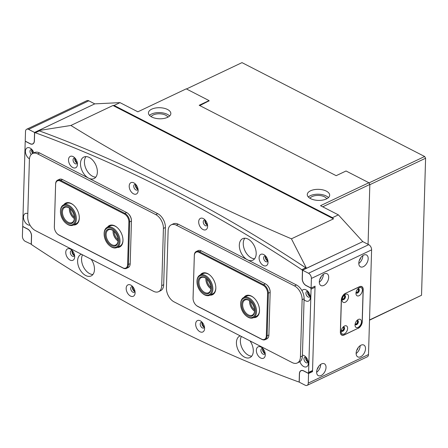 <?xml version="1.0" encoding="UTF-8"?>
<svg xmlns="http://www.w3.org/2000/svg" width="448" height="448" viewBox="0 0 448 448"><rect width="100%" height="100%" fill="white"/><g stroke="black" fill="none" stroke-linecap="round" stroke-linejoin="round"><path stroke-width="0.67" d="M250.012 340.9A11.906 7.442 64.6 0 1 253.299 351.142A11.906 7.442 64.6 0 1 249.967 357.56A11.906 7.442 64.6 0 1 240.968 354.295A11.906 7.442 64.6 0 1 236.426 342.468A11.906 7.442 64.6 0 1 239.758 336.05A11.906 7.442 64.6 0 1 240.212 335.866M248.506 355.275A11.906 7.442 -115.4 0 1 241.382 336.465A11.906 7.442 -115.4 0 0 240.374 340.592A11.906 7.442 -115.4 0 0 251.714 356.149M256.189 253.775A11.906 7.442 64.6 0 1 252.857 260.193A11.906 7.442 64.6 0 1 243.858 256.928A11.906 7.442 64.6 0 1 239.316 245.101A11.906 7.442 64.6 0 1 242.648 238.683A11.906 7.442 64.6 0 1 251.642 241.948A11.906 7.442 64.6 0 1 256.189 253.775M251.395 257.908A11.906 7.442 -115.4 0 1 244.115 248.623A11.906 7.442 -115.4 0 1 244.849 238.218A11.906 7.442 -115.4 0 0 243.264 243.225A11.906 7.442 -115.4 0 0 254.604 258.782M81.39 254.234A11.906 7.442 -115.4 0 0 80.937 254.425A11.906 7.442 -115.4 0 0 77.599 260.842A11.906 7.442 -115.4 0 0 82.146 272.67A11.906 7.442 -115.4 0 0 91.14 275.929A11.906 7.442 -115.4 0 0 94.478 269.511A11.906 7.442 -115.4 0 0 91.185 259.269M92.893 274.518A11.906 7.442 64.6 0 1 81.547 258.966A11.906 7.442 64.6 0 1 82.555 254.834A11.906 7.442 -115.4 0 0 89.678 273.65M80.489 163.475A11.906 7.442 -115.4 0 0 85.036 175.302A11.906 7.442 -115.4 0 0 94.03 178.562A11.906 7.442 -115.4 0 0 97.367 172.144A11.906 7.442 -115.4 0 0 92.82 160.317A11.906 7.442 -115.4 0 0 83.826 157.058A11.906 7.442 -115.4 0 0 80.489 163.475M95.782 177.15A11.906 7.442 64.6 0 1 84.437 161.599A11.906 7.442 64.6 0 1 86.022 156.593A11.906 7.442 -115.4 0 0 85.294 166.998A11.906 7.442 -115.4 0 0 92.568 176.282M256.351 350.235A6.3 3.942 -115.4 0 0 260.652 358.008A6.3 3.942 -115.4 0 0 265.283 354.827A6.3 3.942 -115.4 0 0 265.283 354.581A6.3 3.942 -115.4 0 0 262.058 347.777A6.3 3.942 -115.4 0 0 256.351 350.235M262.987 348.695A3.08 1.926 -115.4 0 0 261.766 348.673A3.08 1.926 -115.4 0 0 260.904 350.33A3.08 1.926 -115.4 0 0 262.08 353.394A3.08 1.926 -115.4 0 0 264.41 354.239A3.08 1.926 -115.4 0 0 265.16 353.276M265.082 353.494A3.08 1.926 64.6 0 1 262.578 349.535A3.08 1.926 64.6 0 1 262.769 348.617M195.653 323.982A6.3 3.942 -115.4 0 0 199.959 331.755A6.3 3.942 -115.4 0 0 204.585 328.574A6.3 3.942 -115.4 0 0 204.59 328.328A6.3 3.942 -115.4 0 0 201.359 321.524A6.3 3.942 -115.4 0 0 195.653 323.982M202.294 322.442A3.08 1.926 -115.4 0 0 201.068 322.42A3.08 1.926 -115.4 0 0 200.206 324.078A3.08 1.926 -115.4 0 0 201.382 327.141A3.08 1.926 -115.4 0 0 203.711 327.986A3.08 1.926 -115.4 0 0 204.467 327.023M204.389 327.242A3.08 1.926 64.6 0 1 201.886 323.282A3.08 1.926 64.6 0 1 202.07 322.364M259.095 257.74A6.3 3.942 -115.4 0 0 263.396 265.513A6.3 3.942 -115.4 0 0 268.027 262.332A6.3 3.942 -115.4 0 0 268.033 262.086A6.3 3.942 -115.4 0 0 264.802 255.276A6.3 3.942 -115.4 0 0 259.095 257.74M265.737 256.194A3.08 1.926 -115.4 0 0 264.51 256.172A3.08 1.926 -115.4 0 0 263.648 257.835A3.08 1.926 -115.4 0 0 264.824 260.893A3.08 1.926 -115.4 0 0 267.154 261.738A3.08 1.926 -115.4 0 0 267.91 260.775M267.826 260.999A3.08 1.926 64.6 0 1 265.328 257.04A3.08 1.926 64.6 0 1 265.513 256.122M198.688 221.749A6.3 3.942 -115.4 0 0 202.989 229.522A6.3 3.942 -115.4 0 0 207.62 226.341A6.3 3.942 -115.4 0 0 207.626 226.094A6.3 3.942 -115.4 0 0 204.394 219.285A6.3 3.942 -115.4 0 0 198.688 221.749M205.33 220.209A3.08 1.926 -115.4 0 0 204.103 220.186A3.08 1.926 -115.4 0 0 203.241 221.844A3.08 1.926 -115.4 0 0 204.417 224.907A3.08 1.926 -115.4 0 0 206.746 225.753A3.08 1.926 -115.4 0 0 207.502 224.79M207.418 225.008A3.08 1.926 64.6 0 1 204.921 221.049A3.08 1.926 64.6 0 1 205.106 220.13M27.804 213.634A6.3 3.942 -115.4 0 0 23.475 216.961A6.3 3.942 -115.4 0 0 30.01 225.148M299.891 361.67A6.3 3.942 -115.4 0 0 304.836 366.957A6.3 3.942 -115.4 0 0 308.364 363.378A6.3 3.942 -115.4 0 0 308.364 363.132A6.3 3.942 -115.4 0 0 305.138 356.322A6.3 3.942 -115.4 0 0 302.428 355.146M306.068 357.246A3.08 1.926 -115.4 0 0 304.847 357.218A3.08 1.926 -115.4 0 0 303.985 358.882A3.08 1.926 -115.4 0 0 305.161 361.945A3.08 1.926 -115.4 0 0 307.49 362.785A3.08 1.926 -115.4 0 0 308.246 361.822M308.162 362.046A3.08 1.926 64.6 0 1 305.659 358.086A3.08 1.926 64.6 0 1 305.85 357.168M65.761 252.286A6.3 3.942 -115.4 0 0 70.067 260.058A6.3 3.942 -115.4 0 0 74.693 256.878A6.3 3.942 -115.4 0 0 74.698 256.631A6.3 3.942 -115.4 0 0 71.467 249.822A6.3 3.942 -115.4 0 0 65.761 252.286M72.402 250.74A3.08 1.926 -115.4 0 0 71.176 250.718A3.08 1.926 -115.4 0 0 70.314 252.381A3.08 1.926 -115.4 0 0 71.49 255.438A3.08 1.926 -115.4 0 0 73.819 256.284A3.08 1.926 -115.4 0 0 74.575 255.321M74.497 255.545A3.08 1.926 64.6 0 1 71.994 251.586A3.08 1.926 64.6 0 1 72.178 250.667M126.168 288.271A6.3 3.942 -115.4 0 0 130.474 296.044A6.3 3.942 -115.4 0 0 135.1 292.863A6.3 3.942 -115.4 0 0 135.106 292.617A6.3 3.942 -115.4 0 0 131.874 285.813A6.3 3.942 -115.4 0 0 126.168 288.271M132.81 286.731A3.08 1.926 -115.4 0 0 131.583 286.709A3.08 1.926 -115.4 0 0 130.721 288.366A3.08 1.926 -115.4 0 0 131.897 291.43A3.08 1.926 -115.4 0 0 134.226 292.275A3.08 1.926 -115.4 0 0 134.982 291.312M134.904 291.53A3.08 1.926 64.6 0 1 132.401 287.571A3.08 1.926 64.6 0 1 132.586 286.653M33.88 152.891A6.3 3.942 -115.4 0 0 31.13 148.775A6.3 3.942 -115.4 0 0 25.424 151.234A6.3 3.942 -115.4 0 0 29.45 158.855M32.066 149.694A3.08 1.926 -115.4 0 0 30.839 149.671A3.08 1.926 -115.4 0 0 29.977 151.334A3.08 1.926 -115.4 0 0 31.231 154.476M32.704 153.446A3.08 1.926 64.6 0 1 31.657 150.534A3.08 1.926 64.6 0 1 31.842 149.615M304.074 299.634A6.3 3.942 -115.4 0 0 310.313 297.657A6.3 3.942 -115.4 0 0 310.318 297.41A6.3 3.942 -115.4 0 0 307.087 290.601A6.3 3.942 -115.4 0 0 301.997 290.735M308.022 291.525A3.08 1.926 -115.4 0 0 306.796 291.497A3.08 1.926 -115.4 0 0 305.934 293.16A3.08 1.926 -115.4 0 0 307.11 296.223A3.08 1.926 -115.4 0 0 309.439 297.063A3.08 1.926 -115.4 0 0 310.195 296.1M310.117 296.324A3.08 1.926 64.6 0 1 307.614 292.365A3.08 1.926 64.6 0 1 307.798 291.446M68.505 159.785A6.3 3.942 -115.4 0 0 72.811 167.558A6.3 3.942 -115.4 0 0 77.442 164.377A6.3 3.942 -115.4 0 0 77.442 164.13A6.3 3.942 -115.4 0 0 74.211 157.321A6.3 3.942 -115.4 0 0 68.505 159.785M75.146 158.245A3.08 1.926 -115.4 0 0 73.92 158.222A3.08 1.926 -115.4 0 0 73.058 159.88A3.08 1.926 -115.4 0 0 74.234 162.943A3.08 1.926 -115.4 0 0 76.563 163.789A3.08 1.926 -115.4 0 0 77.319 162.826M77.241 163.044A3.08 1.926 64.6 0 1 74.738 159.085A3.08 1.926 64.6 0 1 74.922 158.166M129.203 186.038A6.3 3.942 -115.4 0 0 133.504 193.81A6.3 3.942 -115.4 0 0 138.135 190.63A6.3 3.942 -115.4 0 0 138.141 190.383A6.3 3.942 -115.4 0 0 134.91 183.574A6.3 3.942 -115.4 0 0 129.203 186.038M135.845 184.498A3.08 1.926 -115.4 0 0 134.618 184.475A3.08 1.926 -115.4 0 0 133.756 186.133A3.08 1.926 -115.4 0 0 134.932 189.196A3.08 1.926 -115.4 0 0 137.262 190.042A3.08 1.926 -115.4 0 0 138.018 189.078M137.934 189.297A3.08 1.926 64.6 0 1 135.436 185.338A3.08 1.926 64.6 0 1 135.621 184.419M308.599 372.394L311.069 289.145A1.12 0.7 -115.4 0 0 310.307 287.767L306.135 285.622A5.74 3.59 64.6 0 1 302.215 278.538L302.439 271.006A1.12 0.7 -115.4 0 0 301.767 269.679A1582.42 989.744 -115.4 0 0 35.353 132.754A1.12 0.7 -115.4 0 0 34.938 132.759A1.12 0.7 -115.4 0 0 34.625 133.364L34.401 140.896A5.74 3.59 64.6 0 1 32.788 143.993A5.74 3.59 64.6 0 1 30.178 143.797L26.012 141.652A1.12 0.7 -115.4 0 0 25.502 141.613A1.12 0.7 -115.4 0 0 25.189 142.218L22.719 225.467A1.12 0.7 -115.4 0 0 23.481 226.85L27.653 228.99A5.74 3.59 64.6 0 1 31.573 236.074L31.349 243.606A1.12 0.7 -115.4 0 0 32.021 244.933A1582.42 989.744 -115.4 0 0 298.435 381.858A1.12 0.7 -115.4 0 0 298.855 381.853A1.12 0.7 -115.4 0 0 299.169 381.248L299.393 373.716A5.74 3.59 64.6 0 1 301 370.619A5.74 3.59 64.6 0 1 303.61 370.821L307.776 372.96A1.12 0.7 -115.4 0 0 308.286 372.999A1.12 0.7 -115.4 0 0 308.599 372.394L312.547 370.524L315.017 287.274L311.069 289.145M314.726 286.334A1.12 0.7 64.6 0 1 315.017 287.274M312.547 370.524A1.12 0.7 64.6 0 1 312.234 371.123L308.286 372.999M34.938 132.759L38.886 130.883A1.12 0.7 64.6 0 1 39.301 130.883L35.353 132.754M301.767 269.679L305.715 267.809A1582.42 989.744 -115.4 0 0 39.301 130.883M305.715 267.809A1.12 0.7 64.6 0 1 306.236 268.453M342.311 298.631A1.753 1.058 117.2 0 0 342.563 298.855A1.753 1.058 117.2 0 0 343.319 298.822A1.753 1.058 117.2 0 0 344.512 297.242A1.753 1.058 117.2 0 0 344.165 295.742A1.753 1.058 117.2 0 0 343.834 295.669M356.132 292.068A1.753 1.058 117.2 0 0 356.384 292.298A1.753 1.058 117.2 0 0 357.134 292.258A1.753 1.058 117.2 0 0 358.333 290.685A1.753 1.058 117.2 0 0 357.98 289.184A1.753 1.058 117.2 0 0 357.655 289.111M341.37 330.271A1.753 1.058 117.2 0 0 341.622 330.501A1.753 1.058 117.2 0 0 342.378 330.462A1.753 1.058 117.2 0 0 343.571 328.888A1.753 1.058 117.2 0 0 343.224 327.387A1.753 1.058 117.2 0 0 342.894 327.314M355.191 323.714A1.753 1.058 117.2 0 0 355.443 323.938A1.753 1.058 117.2 0 0 356.199 323.904A1.753 1.058 117.2 0 0 357.392 322.33A1.753 1.058 117.2 0 0 357.045 320.824A1.753 1.058 117.2 0 0 356.714 320.751M306.376 357.616A2.313 1.445 -115.4 0 0 306.208 358.366A2.313 1.445 -115.4 0 0 308.146 361.351M308.325 291.894A2.313 1.445 -115.4 0 0 308.157 292.645A2.313 1.445 -115.4 0 0 310.1 295.63M323.831 285.432A6.653 4.015 117.2 0 0 328.378 279.446A6.653 4.015 117.2 0 0 327.046 273.734A6.653 4.015 117.2 0 0 324.178 273.868A6.653 4.015 117.2 0 0 319.631 279.854A6.653 4.015 117.2 0 0 320.964 285.566A6.653 4.015 117.2 0 0 323.831 285.432M319.312 282.184A6.653 4.015 117.2 0 0 323.333 274.361M319.85 279.154A3.78 2.285 117.2 0 0 321.182 276.562M363.317 266.689A6.653 4.015 117.2 0 0 367.864 260.702A6.653 4.015 117.2 0 0 366.531 254.99A6.653 4.015 117.2 0 0 363.658 255.13A6.653 4.015 117.2 0 0 359.117 261.117A6.653 4.015 117.2 0 0 360.45 266.823A6.653 4.015 117.2 0 0 363.317 266.689M358.798 263.446A6.653 4.015 117.2 0 0 362.818 255.618M359.335 260.417A3.78 2.285 117.2 0 0 360.668 257.818M321.16 375.497A6.653 4.015 117.2 0 0 325.707 369.505A6.653 4.015 117.2 0 0 324.374 363.798A6.653 4.015 117.2 0 0 321.502 363.933A6.653 4.015 117.2 0 0 316.96 369.919A6.653 4.015 117.2 0 0 318.293 375.631A6.653 4.015 117.2 0 0 321.16 375.497M316.641 372.249A6.653 4.015 117.2 0 0 320.662 364.42M317.178 369.219A3.78 2.285 117.2 0 0 318.511 366.626M360.646 356.754A6.653 4.015 117.2 0 0 365.187 350.767A6.653 4.015 117.2 0 0 363.854 345.055A6.653 4.015 117.2 0 0 360.987 345.19A6.653 4.015 117.2 0 0 356.446 351.182A6.653 4.015 117.2 0 0 357.773 356.888A6.653 4.015 117.2 0 0 360.646 356.754M356.126 353.511A6.653 4.015 117.2 0 0 360.147 345.682M356.664 350.482A3.78 2.285 117.2 0 0 357.997 347.883M302.562 270.194L302.316 278.594A5.6 3.506 64.6 0 0 306.141 285.499L311.102 288.053L311.388 278.438A4.2 2.626 -115.4 0 0 308.521 273.258L302.562 270.194L362.779 241.618L306.477 268.279A1603.426 1002.882 -115.4 0 0 289.425 257.152M308.521 273.258L368.732 244.675L362.779 241.618L338.38 214.866L332.455 217.678L114.072 105.442L119.997 102.631L137.861 111.81L186.234 88.855L209.065 100.587L199.192 105.274L336.179 175.678L346.046 170.99L368.878 182.728L369.835 184.453L322.717 206.819M368.497 354.53A4.2 2.626 64.6 0 1 367.321 356.793L307.104 385.37A4.2 2.626 -115.4 0 1 305.194 385.224L299.242 382.166L299.488 373.766A5.6 3.506 64.6 0 1 301.056 370.748A5.6 3.506 64.6 0 1 303.604 370.938L308.566 373.492L308.28 383.107L368.497 354.53L371.605 249.861L311.388 278.438M307.104 385.37A4.2 2.626 -115.4 0 0 308.28 383.107M368.732 244.675A4.2 2.626 64.6 0 1 371.605 249.861M358.176 328.345A5.6 3.382 117.2 0 0 362.27 321.602L363.216 289.716A5.6 3.382 117.2 0 0 361.833 286.608A5.6 3.382 117.2 0 0 359.414 286.72L345.397 293.373A5.6 3.382 117.2 0 0 341.303 300.115L340.357 332.007A5.6 3.382 117.2 0 0 341.746 335.115A5.6 3.382 117.2 0 0 344.159 334.998L358.058 328.283M308.566 373.492L312.514 371.616L315.05 286.177L311.102 288.053M311.886 371.291L312.514 371.616M32.368 150.069A2.313 1.445 -115.4 0 0 32.2 150.814A2.313 1.445 -115.4 0 0 33.186 153.222M31.226 244.418L31.472 236.023A5.6 3.506 64.6 0 0 27.647 229.113L22.686 226.559L22.4 236.174A4.2 2.626 -115.4 0 0 25.267 241.36L31.5 244.289M34.401 140.795L34.3 140.846A5.6 3.506 64.6 0 1 32.732 143.864A5.6 3.506 64.6 0 1 30.184 143.674L25.222 141.126L25.508 131.51A4.2 2.626 -115.4 0 1 26.684 129.242A4.2 2.626 -115.4 0 1 28.594 129.388L34.546 132.446L94.763 103.869L38.539 130.575A1603.426 1002.882 -115.4 0 1 55.53 136.965M34.3 140.846L34.546 132.446M26.684 129.242L86.895 100.666A4.2 2.626 64.6 0 1 88.805 100.811L94.763 103.869L119.997 102.631M23.01 226.408L22.686 226.559M200.318 274.938A11.906 7.442 64.6 0 1 209.737 274.988A11.906 7.442 64.6 0 1 215.841 287.846A11.906 7.442 64.6 0 1 215.835 288.316A11.906 7.442 64.6 0 1 209.927 295.176M196.986 281.971A10.506 6.569 -115.4 0 0 202.373 293.311A10.506 6.569 -115.4 0 0 205.089 294.913A10.506 6.569 -115.4 0 0 211.854 288.053A10.506 6.569 -115.4 0 0 203.784 275.85A10.506 6.569 -115.4 0 0 196.986 281.971L196.98 281.506A11.206 7.006 64.6 0 1 200.127 275.027A11.206 7.006 64.6 0 1 204.232 274.982A11.206 7.006 64.6 0 1 212.341 285.068A11.206 7.006 64.6 0 1 209.731 295.271L212.694 293.866A11.206 7.006 -115.4 0 0 215.83 287.823A11.206 7.006 -115.4 0 0 215.835 287.61M209.916 275.139A11.206 7.006 -115.4 0 0 203.084 273.622L200.127 275.027M243.998 297.382A11.906 7.442 64.6 0 1 253.411 297.438A11.906 7.442 64.6 0 1 259.515 310.296A11.906 7.442 64.6 0 1 259.51 310.761A11.906 7.442 64.6 0 1 253.602 317.626M240.66 304.416A10.506 6.569 -115.4 0 0 246.047 315.762A10.506 6.569 -115.4 0 0 254.671 315.291A10.506 6.569 -115.4 0 0 251.642 301.33A10.506 6.569 -115.4 0 0 241.55 300.367A10.506 6.569 -115.4 0 0 240.66 304.416L240.66 303.957A11.206 7.006 64.6 0 1 241.606 299.639A11.206 7.006 64.6 0 1 243.802 297.478A11.206 7.006 64.6 0 1 253.77 302.512A11.206 7.006 64.6 0 1 255.601 315.554A11.206 7.006 64.6 0 1 253.411 317.716L256.368 316.31A11.206 7.006 -115.4 0 0 259.51 310.274A11.206 7.006 -115.4 0 0 259.51 310.061M253.596 297.59A11.206 7.006 -115.4 0 0 246.764 296.072L243.802 297.478M266.717 284.749A6.44 4.026 64.6 0 1 266.857 284.861A6.44 4.026 64.6 0 1 270.155 291.816A6.44 4.026 64.6 0 1 270.155 292.001M193.066 298.491L193.06 298.122A7 4.379 64.6 0 1 193.066 297.847L194.326 255.248A7 4.379 64.6 0 1 196.291 251.474A7 4.379 64.6 0 1 199.472 251.714L263.598 284.67A7 4.379 64.6 0 1 268.38 293.306L267.114 335.905A7 4.379 64.6 0 1 265.154 339.679A7 4.379 64.6 0 1 261.974 339.438L197.848 306.482A7 4.379 64.6 0 1 196.65 305.682L196.364 305.446A6.44 4.026 -115.4 0 0 197.467 306.18L261.593 339.136A6.44 4.026 -115.4 0 0 266.325 335.888L267.585 293.289A6.44 4.026 -115.4 0 0 263.189 285.342L199.063 252.386A6.44 4.026 -115.4 0 0 194.331 255.64L193.066 298.239A6.44 4.026 -115.4 0 0 193.066 298.491A6.44 4.026 -115.4 0 0 196.364 305.446M265.154 339.679L266.93 338.834A7 4.379 -115.4 0 0 268.89 335.059L270.155 292.46A7 4.379 -115.4 0 0 270.161 292.186A7 4.379 -115.4 0 0 266.571 284.626A7 4.379 -115.4 0 0 265.373 283.825L201.247 250.869A7 4.379 -115.4 0 0 198.066 250.628L196.291 251.474M107.47 227.214A11.906 7.442 64.6 0 1 116.889 227.27A11.906 7.442 64.6 0 1 122.987 240.128A11.906 7.442 64.6 0 1 122.987 240.593A11.906 7.442 64.6 0 1 117.079 247.458M104.138 234.248A10.506 6.569 -115.4 0 0 109.519 245.594A10.506 6.569 -115.4 0 0 112.504 247.285A10.506 6.569 -115.4 0 0 118.978 239.988A10.506 6.569 -115.4 0 0 110.667 228.043A10.506 6.569 -115.4 0 0 104.138 234.248L104.132 233.789A11.206 7.006 64.6 0 1 107.274 227.31A11.206 7.006 64.6 0 1 111.098 227.17A11.206 7.006 64.6 0 1 119.442 237.154A11.206 7.006 64.6 0 1 116.883 247.548L119.846 246.142A11.206 7.006 -115.4 0 0 122.982 240.106A11.206 7.006 -115.4 0 0 122.987 239.893M63.795 204.77A11.906 7.442 64.6 0 1 73.209 204.82A11.906 7.442 64.6 0 1 79.313 217.683A11.906 7.442 64.6 0 1 79.307 218.148A11.906 7.442 64.6 0 1 73.399 225.008M60.458 211.803A10.506 6.569 -115.4 0 0 65.845 223.149A10.506 6.569 -115.4 0 0 66.248 223.468A10.506 6.569 -115.4 0 0 75.169 220.685A10.506 6.569 -115.4 0 0 69.569 206.965A10.506 6.569 -115.4 0 0 60.458 211.803L60.458 211.338A11.206 7.006 64.6 0 1 63.599 204.859A11.206 7.006 64.6 0 1 70.174 206.181A11.206 7.006 64.6 0 1 76.171 216.541A11.206 7.006 64.6 0 1 73.209 225.103L76.166 223.698A11.206 7.006 -115.4 0 0 79.307 217.655A11.206 7.006 -115.4 0 0 79.307 217.442M128.005 213.455A6.44 4.026 64.6 0 1 128.145 213.573A6.44 4.026 64.6 0 1 131.449 220.528A6.44 4.026 64.6 0 1 131.443 220.707M126.442 268.391L128.223 267.546A7 4.379 -115.4 0 0 130.183 263.771L131.449 221.172A7 4.379 -115.4 0 0 131.449 220.898A7 4.379 -115.4 0 0 127.859 213.338A7 4.379 -115.4 0 0 126.666 212.537L62.541 179.581A7 4.379 -115.4 0 0 59.354 179.34L57.579 180.18A7 4.379 64.6 0 1 60.76 180.421L124.886 213.382A7 4.379 64.6 0 1 129.668 222.018L128.402 264.611A7 4.379 64.6 0 1 126.442 268.391A7 4.379 64.6 0 1 123.262 268.15L59.136 235.189A7 4.379 64.6 0 1 57.938 234.394L57.658 234.158A6.44 4.026 -115.4 0 0 58.755 234.892L122.881 267.848A6.44 4.026 -115.4 0 0 127.613 264.594L128.878 222.001A6.44 4.026 -115.4 0 0 124.477 214.054L60.351 181.098A6.44 4.026 -115.4 0 0 55.619 184.346L54.354 226.946A6.44 4.026 -115.4 0 0 54.354 227.198A6.44 4.026 -115.4 0 0 57.658 234.158M54.354 227.198L54.348 226.828A7 4.379 64.6 0 1 54.354 226.554L55.619 183.96A7 4.379 64.6 0 1 57.579 180.18M73.394 204.977A11.206 7.006 -115.4 0 0 66.562 203.454L63.599 204.859M117.068 227.422A11.206 7.006 -115.4 0 0 110.236 225.904L107.274 227.31M171.259 224.812L173.23 223.877A11.206 7.006 64.6 0 1 178.326 224.258L296.447 284.967A11.206 7.006 64.6 0 1 304.102 298.788L302.406 355.992A11.206 7.006 64.6 0 1 299.264 362.029L297.293 362.964A11.206 7.006 64.6 0 1 292.202 362.583L174.076 301.874A11.206 7.006 64.6 0 1 166.421 288.053L168.118 230.849A11.206 7.006 64.6 0 1 171.259 224.812A11.206 7.006 64.6 0 1 176.35 225.193L294.476 285.908A11.206 7.006 64.6 0 1 302.126 299.723L300.429 356.927A11.206 7.006 64.6 0 1 297.293 362.964M32.547 153.524L34.524 152.583A11.206 7.006 64.6 0 1 39.614 152.97L157.741 213.679A11.206 7.006 64.6 0 1 165.39 227.494L163.694 284.698A11.206 7.006 64.6 0 1 160.558 290.741L158.581 291.676A11.206 7.006 64.6 0 1 153.49 291.29L35.364 230.58A11.206 7.006 64.6 0 1 27.714 216.765L29.411 159.561A11.206 7.006 64.6 0 1 32.547 153.524A11.206 7.006 64.6 0 1 37.643 153.905L155.764 214.614A11.206 7.006 64.6 0 1 163.419 228.435L161.722 285.639A11.206 7.006 64.6 0 1 158.581 291.676M344.294 333.917A4.553 2.75 117.2 0 0 347.614 328.44A4.553 2.75 117.2 0 0 344.523 326.004A4.553 2.75 117.2 0 0 343.913 326.368A4.553 2.75 117.2 0 0 341.197 331.649A4.553 2.75 117.2 0 0 344.294 333.917M341.286 330.674A2.38 1.439 117.2 0 0 341.779 331.29A2.38 1.439 117.2 0 0 342.81 331.24A2.38 1.439 117.2 0 0 344.434 329.095A2.38 1.439 117.2 0 0 343.958 327.051A2.38 1.439 117.2 0 0 343.168 327.012M343.717 326.973A2.38 1.439 -62.8 0 1 343.93 329.062A2.38 1.439 -62.8 0 1 342.362 331.01A2.38 1.439 -62.8 0 1 341.578 331.139M358.109 327.359A4.553 2.75 117.2 0 0 361.435 321.882A4.553 2.75 117.2 0 0 358.344 319.446A4.553 2.75 117.2 0 0 357.734 319.81A4.553 2.75 117.2 0 0 355.018 325.091A4.553 2.75 117.2 0 0 358.109 327.359M355.107 324.111A2.38 1.439 117.2 0 0 355.6 324.727A2.38 1.439 117.2 0 0 356.63 324.682A2.38 1.439 117.2 0 0 358.254 322.538A2.38 1.439 117.2 0 0 357.778 320.494A2.38 1.439 117.2 0 0 356.989 320.449M357.538 320.415A2.38 1.439 -62.8 0 1 357.75 322.504A2.38 1.439 -62.8 0 1 356.182 324.453A2.38 1.439 -62.8 0 1 355.393 324.582M359.05 295.714A4.553 2.75 117.2 0 0 362.376 290.237A4.553 2.75 117.2 0 0 359.285 287.801A4.553 2.75 117.2 0 0 358.669 288.165A4.553 2.75 117.2 0 0 355.958 293.446A4.553 2.75 117.2 0 0 359.05 295.714M356.048 292.471A2.38 1.439 117.2 0 0 356.541 293.087A2.38 1.439 117.2 0 0 357.566 293.037A2.38 1.439 117.2 0 0 359.195 290.892A2.38 1.439 117.2 0 0 358.719 288.854A2.38 1.439 117.2 0 0 357.93 288.809M358.478 288.77A2.38 1.439 -62.8 0 1 358.686 290.858A2.38 1.439 -62.8 0 1 357.123 292.807A2.38 1.439 -62.8 0 1 356.334 292.936M345.229 302.271A4.553 2.75 117.2 0 0 348.555 296.794A4.553 2.75 117.2 0 0 345.464 294.364A4.553 2.75 117.2 0 0 344.854 294.722A4.553 2.75 117.2 0 0 342.138 300.009A4.553 2.75 117.2 0 0 345.229 302.271M342.227 299.029A2.38 1.439 117.2 0 0 342.72 299.645A2.38 1.439 117.2 0 0 343.75 299.594A2.38 1.439 117.2 0 0 345.374 297.455A2.38 1.439 117.2 0 0 344.898 295.411A2.38 1.439 117.2 0 0 344.109 295.366M344.658 295.327A2.38 1.439 -62.8 0 1 344.87 297.416A2.38 1.439 -62.8 0 1 343.302 299.365A2.38 1.439 -62.8 0 1 342.513 299.499M345.492 293.451A5.6 3.382 117.2 0 0 341.398 300.194L340.458 331.834A5.6 3.382 117.2 0 0 341.846 334.942A5.6 3.382 117.2 0 0 344.266 334.83L358.081 328.272A5.6 3.382 117.2 0 0 362.174 321.53L363.115 289.884A5.6 3.382 117.2 0 0 361.726 286.776A5.6 3.382 117.2 0 0 359.313 286.888L345.369 293.39M72.705 251.115A2.313 1.445 -115.4 0 0 74.116 254.716A2.313 1.445 -115.4 0 0 74.48 254.85M133.112 287.106A2.313 1.445 -115.4 0 0 134.523 290.702A2.313 1.445 -115.4 0 0 134.887 290.836M202.597 322.818A2.313 1.445 -115.4 0 0 204.008 326.413A2.313 1.445 -115.4 0 0 204.372 326.553M263.295 349.07A2.313 1.445 -115.4 0 0 264.706 352.666A2.313 1.445 -115.4 0 0 265.065 352.8M75.454 158.62A2.313 1.445 -115.4 0 0 76.866 162.215A2.313 1.445 -115.4 0 0 77.224 162.35M136.147 184.873A2.313 1.445 -115.4 0 0 137.558 188.468A2.313 1.445 -115.4 0 0 137.917 188.602M205.632 220.584A2.313 1.445 -115.4 0 0 207.043 224.179A2.313 1.445 -115.4 0 0 207.402 224.314M266.039 256.57A2.313 1.445 -115.4 0 0 267.45 260.17A2.313 1.445 -115.4 0 0 267.809 260.305M310.526 190.792A11.206 5.533 -178.3 0 1 322.818 189.874A11.206 5.533 -178.3 0 1 329.666 195.21A11.206 5.533 -178.3 0 1 326.413 198.957A11.206 5.533 -178.3 0 1 314.121 199.881A11.206 5.533 -178.3 0 1 307.272 194.544A11.206 5.533 -178.3 0 1 310.526 190.792M308.342 197.014A11.206 5.533 -178.3 0 1 310.386 195.664A11.206 5.533 -178.3 0 1 328.451 197.607M167.586 117.331A11.206 5.533 1.7 0 0 170.845 113.579A11.206 5.533 1.7 0 0 163.99 108.242A11.206 5.533 1.7 0 0 151.704 109.166A11.206 5.533 1.7 0 0 148.45 112.918A11.206 5.533 1.7 0 0 155.299 118.255A11.206 5.533 1.7 0 0 167.586 117.331M169.63 115.982A11.206 5.533 1.7 0 0 151.558 114.038A11.206 5.533 1.7 0 0 149.52 115.382M306.477 268.279L291.43 238.818C251.266 221.654 212.744 203.599 175.862 184.654C139.194 165.81 104.199 146.082 70.885 125.468L38.539 130.575M151.138 116.659A8.753 4.323 -178.3 0 1 153.3 114.929A8.753 4.323 -178.3 0 1 167.938 117.158M309.96 198.285A8.753 4.323 -178.3 0 1 312.122 196.554A8.753 4.323 -178.3 0 1 326.76 198.783M209.048 101.03L209.065 100.587M38.483 131.074L38.5 130.575M368.878 182.728L320.51 205.682L338.38 214.866M368.984 182.918L424.642 156.503L425.6 158.228L369.83 184.699L368.06 244.328L369.835 184.453M332.455 217.678L333.514 218.842L112.974 105.493L70.885 125.468M291.43 238.818L333.514 218.842M112.974 105.493L114.072 105.442M117.51 240.638A9.1 5.695 64.6 0 1 113.03 231.19A9.1 5.695 -115.4 0 0 117.51 240.638M114.027 231.381A8.4 5.253 -115.4 0 0 117.998 239.742M73.836 218.187A9.1 5.695 64.6 0 1 69.356 208.746A9.1 5.695 -115.4 0 0 73.836 218.187M70.353 208.93A8.4 5.253 -115.4 0 0 74.323 217.297M210.375 288.366A9.1 5.695 64.6 0 1 205.884 278.858M206.881 279.104A8.4 5.253 -115.4 0 0 210.851 287.465M249.558 301.358A9.1 5.695 -115.4 0 0 254.038 310.8A9.1 5.695 64.6 0 1 252.235 308.829A9.1 5.695 64.6 0 1 249.558 301.308M250.555 301.549A8.4 5.253 -115.4 0 0 253.019 308.23A8.4 5.253 -115.4 0 0 254.526 309.91M116.883 247.548A11.206 7.006 64.6 0 1 113.058 247.694A11.206 7.006 64.6 0 1 109.878 245.89L109.519 245.594M110.79 229.326A9.1 5.695 64.6 0 1 113.378 230.793A9.1 5.695 64.6 0 1 118.042 240.621A9.1 5.695 64.6 0 1 112.381 246.002A9.1 5.695 64.6 0 1 105.179 235.648A9.1 5.695 64.6 0 1 110.79 229.326M113.557 230.944A8.4 5.253 -115.4 0 0 111.345 229.734A8.4 5.253 -115.4 0 0 108.478 229.841A8.4 5.253 -115.4 0 0 106.557 237.63A8.4 5.253 -115.4 0 0 112.812 245.123A8.4 5.253 -115.4 0 0 115.679 245.022A8.4 5.253 -115.4 0 0 118.037 240.386M118.003 240.996A8.4 5.253 64.6 0 1 117.337 240.492A8.4 5.253 64.6 0 1 113.03 231.42A8.4 5.253 64.6 0 1 113.064 230.586M66.472 222.365A9.1 5.695 64.6 0 1 61.617 210.476A9.1 5.695 64.6 0 1 69.35 208.068A9.1 5.695 64.6 0 1 69.698 208.342A9.1 5.695 64.6 0 1 74.368 218.176A9.1 5.695 64.6 0 1 66.472 222.365M69.877 208.494A8.4 5.253 -115.4 0 0 69.731 208.382A8.4 5.253 -115.4 0 0 64.798 207.39A8.4 5.253 -115.4 0 0 62.574 213.808A8.4 5.253 -115.4 0 0 67.071 221.581A8.4 5.253 -115.4 0 0 72.005 222.572A8.4 5.253 -115.4 0 0 74.362 217.941M73.209 225.103A11.206 7.006 64.6 0 1 66.629 223.782A11.206 7.006 64.6 0 1 66.198 223.44L65.845 223.149M74.329 218.546A8.4 5.253 64.6 0 1 73.982 218.299A8.4 5.253 64.6 0 1 73.662 218.047A8.4 5.253 64.6 0 1 69.35 208.97A8.4 5.253 64.6 0 1 69.384 208.135M203.868 277.122A9.1 5.695 64.6 0 1 206.226 278.51A9.1 5.695 64.6 0 1 210.89 288.344A9.1 5.695 64.6 0 1 204.999 293.642A9.1 5.695 64.6 0 1 198.005 283.074A9.1 5.695 64.6 0 1 203.868 277.122M206.405 278.662A8.4 5.253 -115.4 0 0 204.406 277.525A8.4 5.253 -115.4 0 0 201.326 277.558A8.4 5.253 -115.4 0 0 199.371 285.214A8.4 5.253 -115.4 0 0 205.453 292.774A8.4 5.253 -115.4 0 0 208.533 292.74A8.4 5.253 -115.4 0 0 210.885 288.103M209.731 295.271A11.206 7.006 64.6 0 1 205.626 295.316A11.206 7.006 64.6 0 1 202.726 293.608L202.373 293.311M205.878 278.914A9.1 5.695 -115.4 0 0 210.364 288.355M210.857 288.714A8.4 5.253 64.6 0 1 210.185 288.215A8.4 5.253 64.6 0 1 205.878 279.138A8.4 5.253 64.6 0 1 205.912 278.303M253.798 314.3A9.1 5.695 64.6 0 1 245.05 313.466A9.1 5.695 64.6 0 1 242.424 301.364A9.1 5.695 64.6 0 1 249.9 300.955A9.1 5.695 64.6 0 1 254.57 310.789A9.1 5.695 64.6 0 1 253.798 314.3M250.085 301.112A8.4 5.253 -115.4 0 0 245 300.003A8.4 5.253 -115.4 0 0 243.359 301.627A8.4 5.253 -115.4 0 0 244.731 311.41A8.4 5.253 -115.4 0 0 252.207 315.185A8.4 5.253 -115.4 0 0 253.854 313.566A8.4 5.253 -115.4 0 0 254.565 310.554M254.531 311.164A8.4 5.253 64.6 0 1 253.865 310.66A8.4 5.253 64.6 0 1 249.553 301.588A8.4 5.253 64.6 0 1 249.586 300.748M253.411 317.716A11.206 7.006 64.6 0 1 246.4 316.058L246.047 315.762M369.522 319.956L421.534 295.271L369.516 320.18M424.642 156.503L241.998 62.63L186.474 88.978M209.054 100.834L199.78 105.577M425.6 158.228L421.534 295.271M88.805 100.811L28.594 129.388M266.325 335.888L268.89 335.059M267.585 293.289L270.155 292.46M263.189 285.342L263.598 284.67L265.373 283.825M199.063 252.386L199.472 251.714L201.247 250.869M194.331 255.64L194.326 255.248M193.066 298.239L193.066 297.847M197.467 306.18L197.848 306.482M261.974 339.438L261.593 339.136M128.878 222.001L131.449 221.172M124.477 214.054L124.886 213.382L126.666 212.537M60.351 181.098L60.76 180.421L62.541 179.581M127.613 264.594L130.183 263.771M59.136 235.189L58.755 234.892M122.881 267.848L123.262 268.15M54.354 226.554L54.354 226.946M55.619 183.96L55.619 184.346M176.35 225.193L178.326 224.258M300.429 356.927L302.406 355.992M302.126 299.723L304.102 298.788M294.476 285.908L296.447 284.967M37.643 153.905L39.614 152.97M161.722 285.639L163.694 284.698M163.419 228.435L165.39 227.494M155.764 214.614L157.741 213.679M298.855 381.853L299.253 381.662M25.502 141.613L25.855 141.45M301.773 370.412L301.056 370.748M33.443 143.528L32.732 143.864M266.857 284.861L266.571 284.626M270.155 291.816L270.161 292.186M128.145 213.573L127.859 213.338M131.449 220.528L131.449 220.898M341.846 334.942L341.046 334.533M361.726 286.776L360.948 286.378"/></g></svg>
